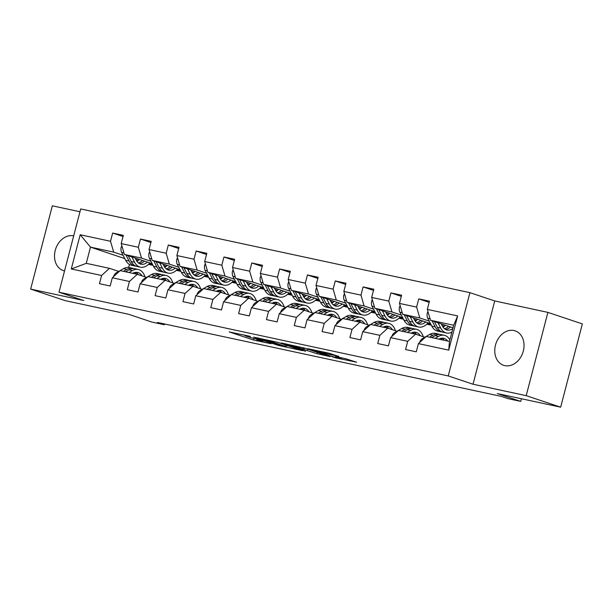 <?xml version="1.0" encoding="UTF-8"?>
<svg xmlns="http://www.w3.org/2000/svg" width="613" height="613" viewBox="0 0 613 613"><rect width="100%" height="100%" fill="white"/><g stroke="black" fill="none" stroke-linecap="round" stroke-linejoin="round"><path stroke-width="0.92" d="M250.395 336.414L229.224 331.909L253.575 340.046L270.977 343.732A7.318 0.398 -165.4 0 1 261.046 341.073L259.015 340.399A7.318 0.398 -165.4 0 1 257.544 339.755A7.318 0.398 -165.4 0 1 260.295 340.154L262.977 340.621L258.395 339.518A7.318 0.398 -165.4 0 1 248.464 336.866L246.434 336.192A7.318 0.398 -165.4 0 1 244.962 335.549A7.318 0.398 -165.4 0 1 247.713 335.947L250.395 336.414M513.97 330.522A18.168 14.199 -71.5 0 0 495.695 344.33A18.168 14.199 -71.5 0 0 503.633 365.31A18.168 14.199 -71.5 0 0 504.821 365.632A18.168 14.199 -71.5 0 0 523.096 351.831A18.168 14.199 -71.5 0 0 515.158 330.844A18.168 14.199 -71.5 0 0 513.97 330.522M73.69 235.836A18.168 14.199 -71.5 0 0 55.438 249.667A18.168 14.199 -71.5 0 0 63.384 270.632A18.168 14.199 -71.5 0 0 64.541 270.946M338.698 356.429L329.158 353.241L307.642 348.667L335.556 357.839L356.62 362.206L345.265 358.62L335.556 356.597L341.349 358.697L330.744 356.153L313.481 350.253L329.855 354.529L338.751 356.237M79.958 211.753L52.343 205.815L30.65 289.091L65.108 300.615L128.431 314.231L151.863 322.07L164.353 324.752L157.464 322.453L501.388 396.412L508.277 398.718L520.766 401.4L521.456 398.756M526.199 395.661L547.892 312.385L494.729 300.952L473.037 384.228L526.199 395.661L560.657 407.185L497.335 393.569L520.766 401.4M473.037 384.228L448.233 375.938L59.001 292.232L80.694 208.949L469.926 292.654L448.233 375.938M30.65 289.091L83.805 300.523L59.001 292.232M277.812 342.353L253.644 337.158L278.003 345.303L302.623 350.697L277.812 342.353M281.275 342.935L305.036 348.215L329.855 356.551L317.044 353.701L304.063 349.571L297.343 348.184L305.634 351.295L281.275 342.935M547.892 312.385L582.35 323.909L560.657 407.185M429.154 302.362L418.756 298.883L416.618 307.098L399.492 303.42L401.63 295.205L390.933 292.899L388.788 301.113L371.662 297.435L373.807 289.221L363.103 286.915L360.965 295.129L343.839 291.451L345.977 283.237L335.273 280.93L333.135 289.144L316.009 285.466L318.147 277.252L307.442 274.946L305.305 283.16L288.179 279.482L290.324 271.268L279.62 268.961L277.482 277.176L260.356 273.498L262.494 265.283L251.79 262.977L249.652 271.191L232.526 267.513L234.664 259.291L223.96 256.993L221.822 265.207L204.696 261.529L206.842 253.307L196.137 251.008L193.992 259.222L176.873 255.544L179.011 247.323L168.307 245.024L166.169 253.238L149.043 249.56L151.181 241.338L140.477 239.039L138.339 247.254L121.213 243.576L123.351 235.354L112.654 233.055L110.509 241.269L80.188 234.748L71.277 268.961L86.272 263.337L109.459 268.325L118.7 271.413M418.756 298.883L429.46 301.19L427.322 309.404L457.643 315.925L448.731 350.138L418.411 343.617L416.265 351.831L405.568 349.525L407.706 341.311L390.581 337.633L388.443 345.847L377.738 343.541L379.876 335.326L362.75 331.648L360.613 339.863L349.908 337.556L352.054 329.342L334.928 325.664L332.782 333.878L322.086 331.572L324.223 323.358L307.098 319.679L304.96 327.894L294.255 325.587L296.393 317.373L279.267 313.695L277.13 321.909L266.425 319.603L268.571 311.389L251.445 307.711L249.299 315.925L238.603 313.618L240.74 305.404L223.615 301.726L221.477 309.94L210.772 307.634L212.91 299.42L195.785 295.734L193.647 303.956L182.942 301.65L185.08 293.435L167.962 289.75L165.816 297.972L155.112 295.665L157.257 287.451L140.132 283.765L137.994 291.987L127.289 289.681L129.427 281.467L112.302 277.781L110.164 286.003L99.459 283.696L101.597 275.482L71.277 268.961M430.472 323.564L402.664 314.262L419.782 317.948L429.207 321.097M442.05 325.396L444.463 326.2M424.801 337.242L415.568 334.154L398.442 330.468L390.581 337.633M419.782 317.948L416.618 307.098M402.664 314.262L399.492 303.42M407.706 341.311L415.568 334.154M402.641 317.58L374.834 308.278L391.96 311.963L401.377 315.113M414.227 319.411L416.633 320.216M427.23 323.756L431.261 325.105M431.307 325.196L426.755 324.216M396.979 331.258L387.738 328.17L370.612 324.484L362.75 331.648M391.96 311.963L388.788 301.113M374.834 308.278L371.662 297.435M379.876 335.326L387.738 328.17M374.819 311.596L347.004 302.293L364.13 305.979L373.555 309.128M386.397 313.427L388.811 314.231M399.4 317.772L403.438 319.12M403.484 319.212L398.925 318.231M369.149 325.273L359.908 322.185L342.782 318.499L334.928 325.664M364.13 305.979L360.965 295.129M347.004 302.293L343.839 291.451M352.054 329.342L359.908 322.185M346.989 305.611L319.174 296.309L336.299 299.995L345.724 303.144M358.567 307.442L360.98 308.247M371.57 311.787L375.608 313.136M375.654 313.228L371.095 312.247M341.318 319.289L332.077 316.201L314.959 312.515L307.098 319.679M336.299 299.995L333.135 289.144M319.174 296.309L316.009 285.466M324.223 323.358L332.077 316.201M319.158 299.627L291.351 290.324L308.477 294.01L317.894 297.159M330.744 301.458L333.15 302.263M343.747 305.803L347.778 307.151M347.824 307.243L343.272 306.262M313.488 313.304L304.255 310.216L287.129 306.531L279.267 313.695M308.477 294.01L305.305 283.16M291.351 290.324L288.179 279.482M296.393 317.373L304.255 310.216M291.336 293.642L263.521 284.34L280.647 288.026L290.072 291.175M302.914 295.474L305.328 296.278M315.917 299.818L319.955 301.167M320.001 301.259L315.442 300.278M285.666 307.32L276.425 304.232L259.299 300.546L251.445 307.711M280.647 288.026L277.482 277.176M263.521 284.34L260.356 273.498M268.571 311.389L276.425 304.232M263.506 287.658L235.691 278.356L252.817 282.041L262.241 285.191M275.084 289.489L277.497 290.294M288.087 293.834L292.125 295.182M292.171 295.274L287.612 294.294M257.835 301.335L248.594 298.247L231.476 294.562L223.615 301.726M252.817 282.041L249.652 271.191M235.691 278.356L232.526 267.513M240.74 305.404L248.594 298.247M235.676 281.673L207.868 272.371L224.994 276.057L234.411 279.206M247.254 283.505L249.667 284.309M260.264 287.849L264.295 289.198M264.341 289.29L259.782 288.309M230.005 295.351L220.772 292.263L203.646 288.577L195.785 295.734M224.994 276.057L221.822 265.207M207.868 272.371L204.696 261.529M212.91 299.42L220.772 292.263M207.853 275.689L180.038 266.387L197.164 270.072L206.589 273.222M219.431 277.52L221.845 278.325M232.434 281.865L236.465 283.214M236.511 283.306L231.959 282.325M202.183 289.367L192.942 286.279L175.816 282.593L167.962 289.75M197.164 270.072L193.992 259.222M180.038 266.387L176.873 255.544M185.08 293.435L192.942 286.279M180.023 269.705L152.208 260.402L169.334 264.088L178.758 267.237M191.601 271.528L194.014 272.341M204.604 275.881L208.642 277.229M208.688 277.321L204.129 276.34M174.353 283.382L165.112 280.294L147.986 276.609L140.132 283.765M169.334 264.088L166.169 253.238M152.208 260.402L149.043 249.56M157.257 287.451L165.112 280.294M152.193 263.72L124.385 254.418L141.511 258.104L150.928 261.253M163.771 265.544L166.184 266.356M176.782 269.896L180.812 271.245M180.858 271.337L176.299 270.356M146.522 277.398L137.289 274.31L120.163 270.624L112.302 277.781M141.511 258.104L138.339 247.254M124.385 254.418L121.213 243.576M129.427 281.467L137.289 274.31M124.814 258.609L90.486 247.131L113.681 252.119L123.098 255.269M135.948 259.56L138.362 260.372M148.951 263.912L152.982 265.26M153.028 265.352L148.476 264.372M113.681 252.119L110.509 241.269M86.272 263.337L90.486 247.131L80.188 234.748M101.597 275.482L109.459 268.325M494.729 300.952L469.926 292.654M164.353 324.752L164.56 323.978M129.427 264.464L128.653 267.444M418.411 343.617L426.265 336.453L449.459 341.441L453.681 325.235L430.487 320.247L453.015 327.779M448.731 350.138L449.459 341.441M453.681 325.235L457.643 315.925M430.487 320.247L427.322 309.404M149.664 263.153L152.024 263.659M152.836 264.962L149.135 263.728M123.052 236.534L112.654 233.055M150.875 242.518L140.477 239.039M180.659 270.954L176.958 269.712M177.486 269.138L179.854 269.651M178.705 248.503L168.307 245.024M208.489 276.938L204.788 275.697M205.317 275.122L207.684 275.635M206.535 254.487L196.137 251.008M236.319 282.922L232.618 281.681M233.147 281.106L235.507 281.62M234.358 260.471L223.96 256.993M264.142 288.907L260.441 287.666M260.969 287.091L263.337 287.604M262.188 266.456L251.79 262.977M291.972 294.891L288.271 293.65M288.8 293.075L291.167 293.589M290.018 272.44L279.62 268.961M319.802 300.876L316.101 299.634M316.63 299.06L318.99 299.573M317.841 278.425L307.442 274.946M347.625 306.86L343.924 305.619M344.46 305.044L346.82 305.558M345.671 284.409L335.273 280.93M375.455 312.845L371.754 311.603M372.283 311.029L374.65 311.542M373.501 290.393L363.103 286.915M403.285 318.829L399.584 317.588M400.113 317.013L402.473 317.526M401.323 296.378L390.933 292.899M431.108 324.813L427.407 323.572M427.943 322.997L430.303 323.511M257.866 338.131L283.673 346.46A7.318 0.398 -165.4 0 0 286.424 346.858A7.318 0.398 -165.4 0 0 284.945 346.215L270.333 341.326A7.318 0.398 -165.4 0 0 260.402 338.675L257.92 337.916M296.922 346.973L286.317 344.422L293.206 346.843L302.171 348.935L296.922 346.973L297.083 346.337M121.926 246.005L121.244 246.955A6.176 3.839 102.1 0 0 121.619 252.38L125.68 260.295A17.823 11.08 102.1 0 0 131.466 265.253L134.86 265.981A17.823 11.08 102.1 0 0 135.948 266.126M136.975 261.345A14.789 9.195 102.1 0 0 139.366 259.429M131.887 256.931L134.599 262.218A17.823 11.08 102.1 0 0 140.385 267.176A17.823 11.08 102.1 0 0 149.856 262.939M135.159 258.019L136.224 260.096A14.789 9.195 102.1 0 0 141.021 264.211A14.789 9.195 102.1 0 0 147.457 262.134M125.949 254.947L129.067 261.023A17.823 11.08 102.1 0 0 134.86 265.981M142.454 260.464A14.789 9.195 -77.9 0 1 138.408 262.916M140.385 267.176L136.998 266.448A17.823 11.08 -77.9 0 1 131.213 261.483L128.247 255.713M139.389 263.59A14.789 9.195 102.1 0 0 144.4 261.115M132.768 273.337L132.776 273.337A14.789 9.195 -77.9 0 1 137.573 272.433A14.789 9.195 -77.9 0 1 142.009 275.888M129.014 272.524L132.423 270.563A17.823 11.08 -77.9 0 1 138.209 269.467A17.823 11.08 -77.9 0 1 144.99 276.884M113.512 276.678A6.176 3.839 -77.9 0 1 116.301 272.793L123.504 268.64A17.823 11.08 -77.9 0 1 129.289 267.552L132.676 268.279A17.823 11.08 102.1 0 0 126.899 269.368L123.481 271.337M125.619 271.797L129.036 269.827A17.823 11.08 -77.9 0 1 134.814 268.739L138.209 269.467M138.285 274.639A14.789 9.195 102.1 0 0 135.818 272.325M133.726 268.594A17.823 11.08 102.1 0 0 132.676 268.279M134.653 272.54A14.789 9.195 -77.9 0 1 136.048 274.042M149.756 251.989L149.066 252.939A6.176 3.839 102.1 0 0 149.449 258.364L153.511 266.28A17.823 11.08 102.1 0 0 159.296 271.237L162.683 271.965A17.823 11.08 102.1 0 0 163.771 272.111M164.805 267.337A14.789 9.195 102.1 0 0 167.196 265.414M159.717 262.916L162.43 268.203A17.823 11.08 102.1 0 0 168.215 273.16A17.823 11.08 102.1 0 0 177.678 268.923M162.981 264.004L164.046 266.08A14.789 9.195 102.1 0 0 168.851 270.195A14.789 9.195 102.1 0 0 175.287 268.119M153.779 260.931L156.897 267.007A17.823 11.08 102.1 0 0 162.683 271.965M170.284 266.448A14.789 9.195 -77.9 0 1 166.238 268.9M168.215 273.16L164.828 272.433A17.823 11.08 -77.9 0 1 159.035 267.467L156.077 261.697M167.211 269.574A14.789 9.195 102.1 0 0 172.222 267.099M177.578 257.973L176.896 258.924A6.176 3.839 102.1 0 0 177.28 264.349L181.333 272.264A17.823 11.08 102.1 0 0 187.126 277.222L190.513 277.95A17.823 11.08 102.1 0 0 191.601 278.095M192.628 273.321A14.789 9.195 102.1 0 0 195.026 271.398M187.547 268.9L190.252 274.187A17.823 11.08 102.1 0 0 196.045 279.145A17.823 11.08 102.1 0 0 205.508 274.908M190.812 269.988L191.877 272.065A14.789 9.195 102.1 0 0 196.681 276.179A14.789 9.195 102.1 0 0 203.11 274.103M181.609 266.916L184.728 272.992A17.823 11.08 102.1 0 0 190.513 277.95M198.114 272.433A14.789 9.195 -77.9 0 1 194.068 274.885M196.045 279.145L192.651 278.417A17.823 11.08 -77.9 0 1 186.865 273.452L183.908 267.682M195.041 275.559A14.789 9.195 102.1 0 0 200.053 273.084M160.598 279.321L160.598 279.321A14.789 9.195 -77.9 0 1 165.395 278.417A14.789 9.195 -77.9 0 1 169.832 281.873M156.836 278.509L160.254 276.547A17.823 11.08 -77.9 0 1 166.031 275.452A17.823 11.08 -77.9 0 1 172.82 282.869M141.342 282.662A6.176 3.839 -77.9 0 1 144.132 278.777L151.334 274.624A17.823 11.08 -77.9 0 1 157.112 273.536L160.506 274.264A17.823 11.08 102.1 0 0 154.721 275.352L151.311 277.321M153.449 277.781L156.867 275.812A17.823 11.08 -77.9 0 1 162.644 274.724L166.031 275.452M166.115 280.624A14.789 9.195 102.1 0 0 163.648 278.31M161.556 274.578A17.823 11.08 102.1 0 0 160.506 274.264M162.483 278.524A14.789 9.195 -77.9 0 1 163.87 280.026M188.429 285.306L188.429 285.306A14.789 9.195 -77.9 0 1 193.225 284.401A14.789 9.195 -77.9 0 1 197.662 287.857M184.666 284.493L188.084 282.532A17.823 11.08 -77.9 0 1 193.861 281.436A17.823 11.08 -77.9 0 1 200.643 288.853M169.173 288.646A6.176 3.839 -77.9 0 1 171.962 284.761L179.165 280.608A17.823 11.08 -77.9 0 1 184.942 279.52L188.329 280.248A17.823 11.08 102.1 0 0 182.551 281.336L179.134 283.306M181.279 283.765L184.689 281.796A17.823 11.08 -77.9 0 1 190.474 280.708L193.861 281.436M193.938 286.608A14.789 9.195 102.1 0 0 191.478 284.294M189.386 280.562A17.823 11.08 102.1 0 0 188.329 280.248M190.314 284.509A14.789 9.195 -77.9 0 1 191.7 286.01M205.409 263.958L204.727 264.908A6.176 3.839 102.1 0 0 205.102 270.333L209.163 278.248A17.823 11.08 102.1 0 0 214.948 283.206L218.343 283.934A17.823 11.08 102.1 0 0 219.431 284.08M220.458 279.306A14.789 9.195 102.1 0 0 222.848 277.382M215.37 274.885L218.082 280.172A17.823 11.08 102.1 0 0 223.868 285.129A17.823 11.08 102.1 0 0 233.338 280.892M218.642 275.973L219.707 278.049A14.789 9.195 102.1 0 0 224.511 282.164A14.789 9.195 102.1 0 0 230.94 280.087M209.431 272.9L212.55 278.976A17.823 11.08 102.1 0 0 218.343 283.934M225.936 278.417A14.789 9.195 -77.9 0 1 221.891 280.869M223.868 285.129L220.481 284.401A17.823 11.08 -77.9 0 1 214.696 279.436L211.73 273.666M222.871 281.543A14.789 9.195 102.1 0 0 227.883 279.068M233.239 269.942L232.549 270.892A6.176 3.839 102.1 0 0 232.932 276.317L236.993 284.233A17.823 11.08 102.1 0 0 242.779 289.19L246.165 289.918A17.823 11.08 102.1 0 0 247.261 290.064M248.288 285.29A14.789 9.195 102.1 0 0 250.679 283.367M243.2 280.869L245.913 286.156A17.823 11.08 102.1 0 0 251.698 291.114A17.823 11.08 102.1 0 0 261.161 286.876M246.464 281.957L247.529 284.034A14.789 9.195 102.1 0 0 252.334 288.148A14.789 9.195 102.1 0 0 258.77 286.072M237.262 278.884L240.38 284.961A17.823 11.08 102.1 0 0 246.165 289.918M253.767 284.401A14.789 9.195 -77.9 0 1 249.721 286.853M251.698 291.114L248.311 290.386A17.823 11.08 -77.9 0 1 242.518 285.428L239.56 279.651M250.694 287.528A14.789 9.195 102.1 0 0 255.705 285.053M261.061 275.927L260.379 276.877A6.176 3.839 102.1 0 0 260.763 282.302L264.816 290.217A17.823 11.08 102.1 0 0 270.609 295.175L273.996 295.91A17.823 11.08 102.1 0 0 275.084 296.048M276.111 291.275A14.789 9.195 102.1 0 0 278.509 289.351M271.03 286.853L273.735 292.14A17.823 11.08 102.1 0 0 279.528 297.098A17.823 11.08 102.1 0 0 288.991 292.861M274.295 287.941L275.36 290.018A14.789 9.195 102.1 0 0 280.164 294.133A14.789 9.195 102.1 0 0 286.593 292.056M265.092 284.869L268.21 290.945A17.823 11.08 102.1 0 0 273.996 295.91M281.597 290.386A14.789 9.195 -77.9 0 1 277.551 292.838M279.528 297.098L276.134 296.37A17.823 11.08 -77.9 0 1 270.348 291.413L267.391 285.635M278.524 293.512A14.789 9.195 102.1 0 0 283.535 291.037M216.251 291.29L216.259 291.29A14.789 9.195 -77.9 0 1 221.055 290.386A14.789 9.195 -77.9 0 1 225.492 293.842M212.496 290.478L215.906 288.516A17.823 11.08 -77.9 0 1 221.691 287.42A17.823 11.08 -77.9 0 1 228.473 294.838M196.995 294.631A6.176 3.839 -77.9 0 1 199.784 290.746L206.987 286.593A17.823 11.08 -77.9 0 1 212.772 285.505L216.159 286.233A17.823 11.08 102.1 0 0 210.382 287.321L206.964 289.29M209.102 289.75L212.519 287.781A17.823 11.08 -77.9 0 1 218.305 286.692L221.691 287.42M221.768 292.593A14.789 9.195 102.1 0 0 219.301 290.278M217.209 286.547A17.823 11.08 102.1 0 0 216.159 286.233M218.136 290.493A14.789 9.195 -77.9 0 1 219.531 291.995M244.081 297.274L244.081 297.274A14.789 9.195 -77.9 0 1 248.878 296.37A14.789 9.195 -77.9 0 1 253.315 299.826M240.319 296.462L243.736 294.501A17.823 11.08 -77.9 0 1 249.522 293.405A17.823 11.08 -77.9 0 1 256.303 300.822M224.825 300.615A6.176 3.839 -77.9 0 1 227.615 296.73L234.817 292.577A17.823 11.08 -77.9 0 1 240.602 291.489L243.989 292.217A17.823 11.08 102.1 0 0 238.204 293.305L234.794 295.274M236.932 295.734L240.35 293.765A17.823 11.08 -77.9 0 1 246.127 292.677L249.522 293.405M249.598 298.577A14.789 9.195 102.1 0 0 247.131 296.263M245.039 292.531A17.823 11.08 102.1 0 0 243.989 292.217M245.966 296.477A14.789 9.195 -77.9 0 1 247.353 297.979M271.911 303.259L271.911 303.259A14.789 9.195 -77.9 0 1 276.708 302.355A14.789 9.195 -77.9 0 1 281.145 305.81M268.149 302.447L271.567 300.485A17.823 11.08 -77.9 0 1 277.344 299.389A17.823 11.08 -77.9 0 1 284.125 306.806M252.656 306.6A6.176 3.839 -77.9 0 1 255.445 302.715L262.648 298.562A17.823 11.08 -77.9 0 1 268.425 297.474L271.82 298.202A17.823 11.08 102.1 0 0 266.034 299.29L262.617 301.259M264.762 301.719L268.18 299.757A17.823 11.08 -77.9 0 1 273.957 298.661L277.344 299.389M277.421 304.561A14.789 9.195 102.1 0 0 274.961 302.247M272.869 298.516A17.823 11.08 102.1 0 0 271.82 298.202M273.796 302.462A14.789 9.195 -77.9 0 1 275.183 303.964M299.734 309.243L299.742 309.243A14.789 9.195 -77.9 0 1 304.538 308.339A14.789 9.195 -77.9 0 1 308.975 311.795M295.979 308.439L299.397 306.469A17.823 11.08 -77.9 0 1 305.174 305.374A17.823 11.08 -77.9 0 1 311.956 312.791M280.478 312.584A6.176 3.839 -77.9 0 1 283.267 308.699L290.478 304.546A17.823 11.08 -77.9 0 1 296.255 303.458L299.642 304.186A17.823 11.08 102.1 0 0 293.865 305.274L290.447 307.243M292.585 307.703L296.002 305.741A17.823 11.08 -77.9 0 1 301.788 304.646L305.174 305.374M305.251 310.546A14.789 9.195 102.1 0 0 302.784 308.232M300.692 304.5A17.823 11.08 102.1 0 0 299.642 304.186M301.619 308.446A14.789 9.195 -77.9 0 1 303.014 309.948M327.564 315.228L327.564 315.228A14.789 9.195 -77.9 0 1 332.361 314.323A14.789 9.195 -77.9 0 1 336.805 317.779M323.802 314.423L327.219 312.454A17.823 11.08 -77.9 0 1 333.005 311.358A17.823 11.08 -77.9 0 1 339.786 318.775M308.308 318.568A6.176 3.839 -77.9 0 1 311.097 314.684L318.3 310.53A17.823 11.08 -77.9 0 1 324.085 309.442L327.472 310.17A17.823 11.08 102.1 0 0 321.695 311.258L318.277 313.228M320.415 313.687L323.833 311.726A17.823 11.08 -77.9 0 1 329.61 310.63L333.005 311.358M333.081 316.53A14.789 9.195 102.1 0 0 330.614 314.216M328.522 310.484A17.823 11.08 102.1 0 0 327.472 310.17M329.449 314.431A14.789 9.195 -77.9 0 1 330.836 315.933M355.394 321.212L355.394 321.212A14.789 9.195 -77.9 0 1 360.191 320.308A14.789 9.195 -77.9 0 1 364.628 323.764M351.632 320.407L355.05 318.438A17.823 11.08 -77.9 0 1 360.827 317.342A17.823 11.08 -77.9 0 1 367.608 324.76M336.139 324.553A6.176 3.839 -77.9 0 1 338.928 320.668L346.13 316.515A17.823 11.08 -77.9 0 1 351.908 315.427L355.302 316.155A17.823 11.08 102.1 0 0 349.517 317.243L346.1 319.212M348.245 319.672L351.663 317.71A17.823 11.08 -77.9 0 1 357.44 316.614L360.827 317.342M360.904 322.515A14.789 9.195 102.1 0 0 358.444 320.201M356.352 316.469A17.823 11.08 102.1 0 0 355.302 316.155M357.279 320.415A14.789 9.195 -77.9 0 1 358.666 321.917M383.217 327.196L383.225 327.196A14.789 9.195 -77.9 0 1 388.021 326.292A14.789 9.195 -77.9 0 1 392.458 329.748M379.462 326.392L382.88 324.423A17.823 11.08 -77.9 0 1 388.657 323.327A17.823 11.08 -77.9 0 1 395.439 330.744M363.969 330.537A6.176 3.839 -77.9 0 1 366.75 326.652L373.961 322.499A17.823 11.08 -77.9 0 1 379.738 321.411L383.125 322.139A17.823 11.08 102.1 0 0 377.347 323.227L373.93 325.196M376.068 325.656L379.485 323.695A17.823 11.08 -77.9 0 1 385.271 322.599L388.657 323.327M388.734 328.499A14.789 9.195 102.1 0 0 386.267 326.185M384.182 322.453A17.823 11.08 102.1 0 0 383.125 322.139M385.102 326.4A14.789 9.195 -77.9 0 1 386.496 327.901M411.047 333.181L411.047 333.181A14.789 9.195 -77.9 0 1 415.852 332.277A14.789 9.195 -77.9 0 1 420.288 335.732M407.285 332.376L410.702 330.407A17.823 11.08 -77.9 0 1 416.488 329.311A17.823 11.08 -77.9 0 1 423.269 336.729M391.791 336.522A6.176 3.839 -77.9 0 1 394.58 332.637L401.783 328.484A17.823 11.08 -77.9 0 1 407.568 327.396L410.955 328.124A17.823 11.08 102.1 0 0 405.178 329.212L401.76 331.181M403.898 331.641L407.316 329.679A17.823 11.08 -77.9 0 1 413.093 328.583L416.488 329.311M416.564 334.483A14.789 9.195 102.1 0 0 414.097 332.169M412.005 328.438A17.823 11.08 102.1 0 0 410.955 328.124M412.932 332.384A14.789 9.195 -77.9 0 1 414.319 333.886M438.877 339.165L438.877 339.165A14.789 9.195 -77.9 0 1 443.674 338.261A14.789 9.195 -77.9 0 1 447.682 341.058M435.115 338.361L438.533 336.391A17.823 11.08 -77.9 0 1 444.31 335.296A17.823 11.08 -77.9 0 1 449.873 339.84M419.621 342.506A6.176 3.839 -77.9 0 1 422.411 338.621L429.613 334.468A17.823 11.08 -77.9 0 1 435.391 333.38L438.785 334.108A17.823 11.08 102.1 0 0 433 335.196L429.583 337.165M431.728 337.625L435.146 335.663A17.823 11.08 -77.9 0 1 440.923 334.568L444.31 335.296M444.287 340.33A14.789 9.195 102.1 0 0 441.927 338.154M439.835 334.422A17.823 11.08 102.1 0 0 438.785 334.108M440.762 338.368A14.789 9.195 -77.9 0 1 442.149 339.87M288.892 281.911L288.21 282.861A6.176 3.839 102.1 0 0 288.585 288.286L292.646 296.202A17.823 11.08 102.1 0 0 298.431 301.159L301.826 301.895A17.823 11.08 102.1 0 0 302.914 302.033M303.941 297.259A14.789 9.195 102.1 0 0 306.331 295.336M298.853 292.838L301.565 298.125A17.823 11.08 102.1 0 0 307.351 303.083A17.823 11.08 102.1 0 0 316.821 298.845M302.125 293.926L303.19 296.002A14.789 9.195 102.1 0 0 307.994 300.117A14.789 9.195 102.1 0 0 314.423 298.041M292.914 290.853L296.033 296.93A17.823 11.08 102.1 0 0 301.826 301.895M309.419 296.37A14.789 9.195 -77.9 0 1 305.374 298.822M307.351 303.083L303.964 302.355A17.823 11.08 -77.9 0 1 298.179 297.397L295.213 291.619M306.354 299.496A14.789 9.195 102.1 0 0 311.366 297.021M316.722 287.895L316.04 288.846A6.176 3.839 102.1 0 0 316.415 294.271L320.476 302.186A17.823 11.08 102.1 0 0 326.262 307.144L329.648 307.879A17.823 11.08 102.1 0 0 330.744 308.017M331.771 303.243A14.789 9.195 102.1 0 0 334.162 301.32M326.683 298.822L329.396 304.109A17.823 11.08 102.1 0 0 335.181 309.067A17.823 11.08 102.1 0 0 344.644 304.83M329.947 299.91L331.012 301.987A14.789 9.195 102.1 0 0 335.817 306.102A14.789 9.195 102.1 0 0 342.253 304.025M320.745 296.838L323.863 302.914A17.823 11.08 102.1 0 0 329.648 307.879M337.25 302.355A14.789 9.195 -77.9 0 1 333.204 304.807M335.181 309.067L331.794 308.339A17.823 11.08 -77.9 0 1 326.009 303.381L323.043 297.604M334.177 305.481A14.789 9.195 102.1 0 0 339.188 303.006M344.544 293.88L343.862 294.83A6.176 3.839 102.1 0 0 344.245 300.255L348.307 308.17A17.823 11.08 102.1 0 0 354.092 313.128L357.479 313.864A17.823 11.08 102.1 0 0 358.567 314.002M359.593 309.228A14.789 9.195 102.1 0 0 361.992 307.305M354.513 304.807L357.226 310.094A17.823 11.08 102.1 0 0 363.011 315.051A17.823 11.08 102.1 0 0 372.474 310.814M357.777 305.895L358.843 307.971A14.789 9.195 102.1 0 0 363.647 312.086A14.789 9.195 102.1 0 0 370.083 310.009M348.575 302.822L351.693 308.898A17.823 11.08 102.1 0 0 357.479 313.864M365.08 308.339A14.789 9.195 -77.9 0 1 361.034 310.791M363.011 315.051L359.624 314.323A17.823 11.08 -77.9 0 1 353.831 309.366L350.874 303.588M362.007 311.465A14.789 9.195 102.1 0 0 367.018 308.99M372.375 299.864L371.693 300.814A6.176 3.839 102.1 0 0 372.068 306.239L376.129 314.155A17.823 11.08 102.1 0 0 381.922 319.112L385.309 319.848A17.823 11.08 102.1 0 0 386.397 319.986M387.424 315.212A14.789 9.195 102.1 0 0 389.822 313.289M382.336 310.791L385.048 316.078A17.823 11.08 102.1 0 0 390.841 321.036A17.823 11.08 102.1 0 0 400.304 316.798M385.608 311.879L386.673 313.956A14.789 9.195 102.1 0 0 391.477 318.07A14.789 9.195 102.1 0 0 397.906 315.994M376.397 308.806L379.524 314.883A17.823 11.08 102.1 0 0 385.309 319.848M392.902 314.323A14.789 9.195 -77.9 0 1 388.857 316.775M390.841 321.036L387.447 320.308A17.823 11.08 -77.9 0 1 381.661 315.35L378.696 309.573M389.837 317.45A14.789 9.195 102.1 0 0 394.849 314.975M400.205 305.849L399.523 306.799A6.176 3.839 102.1 0 0 399.898 312.224L403.959 320.139A17.823 11.08 102.1 0 0 409.745 325.097L413.139 325.832A17.823 11.08 102.1 0 0 414.227 325.97M415.254 321.197A14.789 9.195 102.1 0 0 417.645 319.273M410.166 316.775L412.878 322.063A17.823 11.08 102.1 0 0 418.664 327.02A17.823 11.08 102.1 0 0 428.127 322.783M413.43 317.863L414.495 319.94A14.789 9.195 102.1 0 0 419.3 324.055A14.789 9.195 102.1 0 0 425.736 321.978M404.228 314.791L407.346 320.867A17.823 11.08 102.1 0 0 413.139 325.832M420.733 320.308A14.789 9.195 -77.9 0 1 416.687 322.76M418.664 327.02L415.277 326.292A17.823 11.08 -77.9 0 1 409.492 321.335L406.526 315.557M417.66 323.434A14.789 9.195 102.1 0 0 422.671 320.959M428.027 311.833L427.345 312.783A6.176 3.839 102.1 0 0 427.728 318.208L431.79 326.124A17.823 11.08 102.1 0 0 437.575 331.081L440.962 331.817A17.823 11.08 102.1 0 0 442.05 331.955M443.076 327.181A14.789 9.195 102.1 0 0 445.475 325.258M437.996 322.76L440.709 328.047A17.823 11.08 102.1 0 0 446.494 333.005A17.823 11.08 102.1 0 0 451.881 332.131M441.26 323.848L442.325 325.924A14.789 9.195 102.1 0 0 447.13 330.039A14.789 9.195 102.1 0 0 452.815 328.56M432.058 320.775L435.176 326.852A17.823 11.08 102.1 0 0 440.962 331.817M448.563 326.292A14.789 9.195 -77.9 0 1 444.517 328.744M446.494 333.005L443.107 332.277A17.823 11.08 -77.9 0 1 437.314 327.319L434.356 321.541M445.49 329.419A14.789 9.195 102.1 0 0 450.501 326.944M257.108 339.234L256.678 340.882M253.989 338.46L253.575 340.046M285.298 344.858L284.945 346.215M270.517 340.629L270.333 341.326M320.453 353.364L320.147 354.529M317.396 352.345L317.044 353.701M307.519 349.042L307.167 350.398M304.469 348.031L304.063 349.571M302.899 347.609L302.569 348.858M330.131 353.463L329.855 354.529M326.997 352.774L326.752 353.693M324.246 352.176L324.078 352.804M340.276 357.548L340.115 358.161M122.232 247.047L121.313 246.855M129.067 261.023L125.68 260.295M134.599 262.218L131.213 261.483M123.933 252.878L121.619 252.38M129.036 269.827L132.423 270.563M123.504 268.64L126.899 269.368M116.301 272.793L117.504 273.046M150.055 253.031L149.143 252.84M156.897 267.007L153.511 266.28M162.43 268.203L159.035 267.467M151.763 258.862L149.449 258.364M177.885 259.015L176.973 258.824M184.728 272.992L181.333 272.264M190.252 274.187L186.865 273.452M179.586 264.847L177.28 264.349M156.867 275.812L160.254 276.547M151.334 274.624L154.721 275.352M144.132 278.777L145.327 279.03M184.689 281.796L188.084 282.532M179.165 280.608L182.551 281.336M171.962 284.761L173.157 285.014M205.715 265L204.796 264.808M212.55 278.976L209.163 278.248M218.082 280.172L214.696 279.436M207.416 270.831L205.102 270.333M233.538 270.984L232.626 270.793M240.38 284.961L236.993 284.233M245.913 286.156L242.518 285.428M235.246 276.815L232.932 276.317M261.368 276.969L260.456 276.777M268.21 290.945L264.816 290.217M273.735 292.14L270.348 291.413M263.069 282.8L260.763 282.302M212.519 287.781L215.906 288.516M206.987 286.593L210.382 287.321M199.784 290.746L200.987 291.006M240.35 293.765L243.736 294.501M234.817 292.577L238.204 293.305M227.615 296.73L228.81 296.991M268.18 299.757L271.567 300.485M262.648 298.562L266.034 299.29M255.445 302.715L256.64 302.975M296.002 305.741L299.397 306.469M290.478 304.546L293.865 305.274M283.267 308.699L284.47 308.96M323.833 311.726L327.219 312.454M318.3 310.53L321.695 311.258M311.097 314.684L312.293 314.944M351.663 317.71L355.05 318.438M346.13 316.515L349.517 317.243M338.928 320.668L340.123 320.928M379.485 323.695L382.88 324.423M373.961 322.499L377.347 323.227M366.75 326.652L367.953 326.913M407.316 329.679L410.702 330.407M401.783 328.484L405.178 329.212M394.58 332.637L395.776 332.897M435.146 335.663L438.533 336.391M429.613 334.468L433 335.196M422.411 338.621L423.606 338.882M289.198 282.953L288.279 282.762M296.033 296.93L292.646 296.202M301.565 298.125L298.179 297.397M290.899 288.784L288.585 288.286M317.021 288.938L316.109 288.746M323.863 302.914L320.476 302.186M329.396 304.109L326.009 303.381M318.729 294.769L316.415 294.271M344.851 294.922L343.939 294.73M351.693 308.898L348.307 308.17M357.226 310.094L353.831 309.366M346.552 300.753L344.245 300.255M372.681 300.906L371.762 300.715M379.524 314.883L376.129 314.155M385.048 316.078L381.661 315.35M374.382 306.738L372.068 306.239M400.511 306.891L399.592 306.699M407.346 320.867L403.959 320.139M412.878 322.063L409.492 321.335M402.212 312.722L399.898 312.224M428.334 312.875L427.422 312.684M435.176 326.852L431.79 326.124M440.709 328.047L437.314 327.319M430.035 318.706L427.728 318.208M245.062 335.15L244.962 335.549M257.644 339.357L257.544 339.755M286.815 345.364L286.424 346.858M303.374 347.732L303.029 349.058M341.571 357.831L341.349 358.697"/></g></svg>
